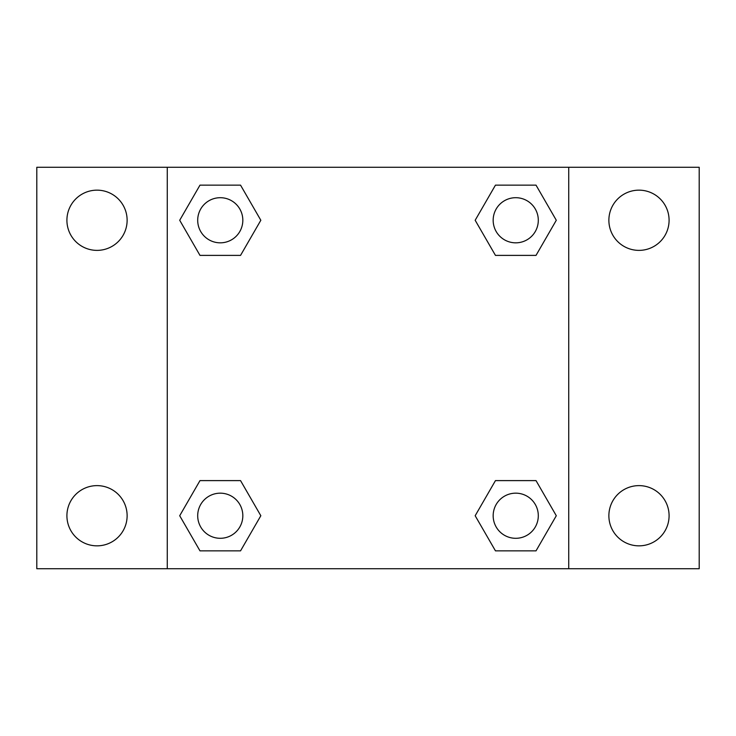<?xml version="1.0" encoding="UTF-8"?>
<svg xmlns="http://www.w3.org/2000/svg" width="736" height="736" viewBox="0 0 736 736"><rect width="100%" height="100%" fill="white"/><g stroke="black" fill="none" stroke-linecap="round" stroke-linejoin="round"><path stroke-width="1.1" d="M36.8 167.274L699.2 167.274L699.2 568.726L36.8 568.726L36.8 167.274M638.986 190.155A30.112 30.112 0 0 1 669.088 220.266A30.112 30.112 0 0 1 638.986 250.378A30.112 30.112 0 0 1 608.874 220.266A30.112 30.112 0 0 1 638.986 190.155M638.986 485.622A30.112 30.112 0 0 1 669.088 515.734A30.112 30.112 0 0 1 638.986 545.845A30.112 30.112 0 0 1 608.874 515.734A30.112 30.112 0 0 1 638.986 485.622M97.014 485.622A30.112 30.112 0 0 1 127.126 515.734A30.112 30.112 0 0 1 97.014 545.845A30.112 30.112 0 0 1 66.912 515.734A30.112 30.112 0 0 1 97.014 485.622M97.014 190.155A30.112 30.112 0 0 1 127.126 220.266A30.112 30.112 0 0 1 97.014 250.378A30.112 30.112 0 0 1 66.912 220.266A30.112 30.112 0 0 1 97.014 190.155M199.98 480.608L240.543 480.608L260.829 515.734L240.543 550.859L199.98 550.859L179.704 515.734L199.98 480.608L240.543 480.608L199.98 480.608M495.457 185.141L536.02 185.141L556.296 220.266L536.02 255.392L495.457 255.392L475.171 220.266L495.457 185.141L536.02 185.141L495.457 185.141M167.274 568.726L167.274 167.274M568.726 167.274L568.726 568.726M199.98 185.141L240.543 185.141L260.829 220.266L240.543 255.392L199.98 255.392L179.704 220.266L199.98 185.141L240.543 185.141L199.98 185.141M495.457 480.608L536.02 480.608L556.296 515.734L536.02 550.859L495.457 550.859L475.171 515.734L495.457 480.608L536.02 480.608L495.457 480.608M536.02 550.859L495.457 550.859L536.02 550.859M538.301 515.734A22.558 22.558 0 0 0 504.454 496.193A22.558 22.558 0 0 0 504.454 535.274A22.558 22.558 0 0 0 538.301 515.734M240.543 550.859L199.98 550.859L240.543 550.859M242.825 515.734A22.558 22.558 0 0 0 208.987 496.193A22.558 22.558 0 0 0 208.987 535.274A22.558 22.558 0 0 0 242.825 515.734M536.02 255.392L495.457 255.392L536.02 255.392M538.301 220.266A22.558 22.558 0 0 0 504.454 200.726A22.558 22.558 0 0 0 504.454 239.807A22.558 22.558 0 0 0 538.301 220.266M240.543 255.392L199.98 255.392L240.543 255.392M242.825 220.266A22.558 22.558 0 0 0 208.987 200.726A22.558 22.558 0 0 0 208.987 239.807A22.558 22.558 0 0 0 242.825 220.266"/></g></svg>
